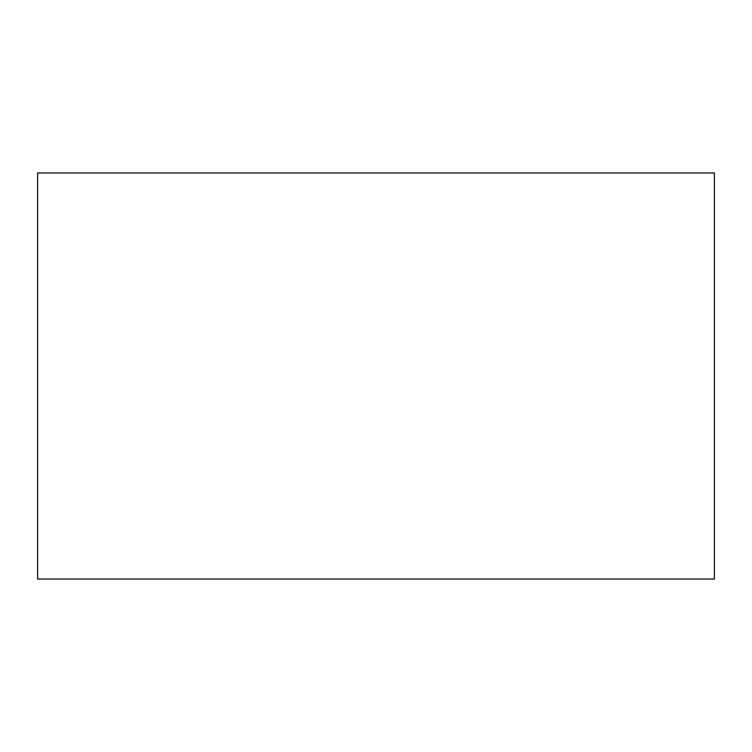 <?xml version="1.0" encoding="UTF-8"?>
<svg xmlns="http://www.w3.org/2000/svg" width="752" height="752" viewBox="0 0 752 752"><rect width="100%" height="100%" fill="white"/><g stroke="black" fill="none" stroke-linecap="round" stroke-linejoin="round"><path stroke-width="1.13" d="M714.4 172.96L714.4 579.04L37.6 579.04L37.6 172.96L714.4 172.96L37.6 172.96L37.6 579.04L714.4 579.04L714.4 172.96"/></g></svg>
